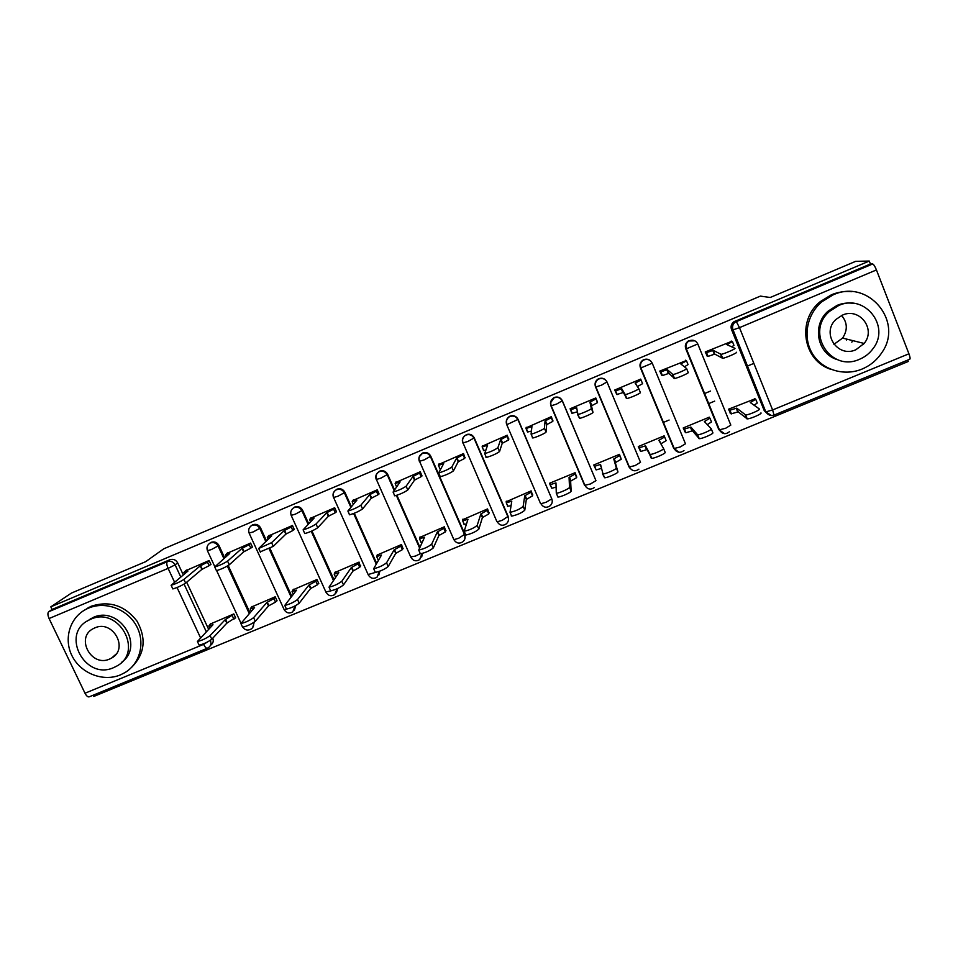 <?xml version="1.0" encoding="UTF-8"?>
<svg xmlns="http://www.w3.org/2000/svg" width="958" height="958" viewBox="0 0 958 958"><rect width="100%" height="100%" fill="white"/><g stroke="black" fill="none" stroke-linecap="round" stroke-linejoin="round"><path stroke-width="1.44" d="M224.663 557.855L218.951 545.461C217.131 542.324 214.52 541.282 211.155 542.312L209.407 543.485M266.456 540.755L260.588 527.906C258.768 524.756 256.157 523.703 252.756 524.745L250.864 526.062M308.656 523.631L302.584 510.207C300.764 507.045 298.142 505.98 294.717 507.033L292.621 508.566M351.287 506.543L344.952 492.352C343.132 489.167 340.497 488.101 337.048 489.167L334.665 491.035M394.409 489.586L387.679 474.354C385.858 471.144 383.212 470.079 379.727 471.144L376.949 473.599M464.893 538.755L464.846 534.169L430.765 456.188C428.968 452.954 426.31 451.889 422.789 452.966L419.472 456.571M474.246 437.854C472.438 434.609 469.767 433.543 466.235 434.633L466.007 435.04C469.552 433.95 472.234 435.028 474.042 438.273L508.015 516.925C509.009 519.679 508.399 522.026 506.195 523.942C502.603 526.205 499.609 525.475 497.214 521.787L502.184 520.338L508.147 516.326L474.246 437.854L468.019 441.41L462.822 443.003C461.732 439.77 462.606 437.207 465.432 435.315C462.738 437.255 461.972 439.854 463.121 443.111L496.855 521.523M540.54 503.525L506.686 424.514C505.608 421.292 506.483 418.718 509.309 416.802L509.931 416.502C513.512 415.389 516.194 416.479 518.003 419.748L551.796 498.879L518.098 419.376C516.302 416.107 513.62 415.03 510.051 416.131L509.428 416.443C506.614 418.347 505.74 420.909 506.818 424.131L506.842 424.19M595.96 480.676L590.415 483.982L584.596 485.359L550.958 405.905C549.88 402.647 550.754 400.073 553.556 398.133L554.251 397.798C557.855 396.672 560.55 397.762 562.346 401.055L595.96 480.676L562.346 400.731C560.55 397.438 557.855 396.361 554.263 397.474L550.479 402.911M640.519 462.307L635.118 465.564L629.059 467.037L595.589 387.044C594.535 383.847 595.409 381.272 598.187 379.308L598.954 378.925C602.594 377.787 605.3 378.889 607.097 382.194L640.315 461.84L606.977 381.919C605.193 378.614 602.486 377.524 598.858 378.649L598.091 379.033C595.469 380.841 594.547 383.26 595.337 386.314M650.841 361.118C648.841 359.178 646.506 358.687 643.848 359.657L642.998 360.088C640.255 362.076 639.393 364.651 640.423 367.812L640.627 368.064C639.597 364.89 640.447 362.316 643.201 360.328L644.063 359.885C647.728 358.747 650.458 359.837 652.242 363.166L640.627 368.064L673.905 448.548L680.216 446.979L685.461 443.782L652.254 363.214M694.861 340.82L688.275 341C685.581 343.012 684.742 345.575 685.76 348.712L686.072 348.916C685.054 345.778 685.904 343.204 688.598 341.18L689.568 340.665C693.269 339.515 696.011 340.617 697.783 343.97L686.072 348.916L719.147 429.902L725.721 428.226L730.81 425.101L697.819 344.054M851.806 342.162L852.309 341.443M93.237 695.185L93.824 696.43L908.22 361.501L907.681 360.1M207.251 648.279L89.262 696.813C87.908 697.232 86.483 696.047 84.999 693.233L49.074 618.533C47.66 615.216 47.541 612.952 48.714 611.731L52.079 609.468L169.901 559.723C173.242 558.706 175.841 559.747 177.673 562.861L183.265 574.872M186.678 582.213L208.605 629.25M71.455 593.062L50.81 606.833L869.277 261.055L855.662 261.342L770.208 297.495L760.401 296.106L163.782 548.79L145.652 561.675L71.455 593.062M52.079 609.468L50.81 606.833M767.837 414.131L764.28 410.731L731.493 329.432L732.714 329.875C731.72 326.774 732.535 324.199 735.169 322.139L872.666 263.977C873.684 264.336 874.941 266.312 876.438 269.94L908.926 353.789C910.112 357.023 910.387 358.843 909.753 359.25L774.1 415.065M872.666 263.977L870.415 264.013L869.277 261.055M731.816 341.311L705.232 351.969L707.339 356.136M755.036 398.827L728.511 409.21L730.535 413.365M709.555 417.796L709.291 417.161L683.21 427.963L685.174 432.118M686.168 360.603L659.787 371.081L661.81 375.261M665.906 440.069L664.157 435.842L638.303 446.548L640.207 450.691M642.447 383.38L640.686 379.105L614.749 390.014L616.677 394.205M621.024 458.631L619.431 454.355L593.792 464.965L594.176 465.863M597.409 402.3L595.804 397.965L570.106 408.779L570.405 409.485M572.106 412.922L571.818 412.239M595.78 469.061L595.373 468.091M576.62 476.976L575.087 472.701L549.676 483.215L549.916 483.79M552.85 421.005L551.329 416.67L526.05 427.867M532.6 495.178L531.127 490.891L506.135 501.788M508.674 439.554L507.237 435.195L482.161 446.236M488.975 513.213L487.55 508.926L462.762 519.679M464.881 457.936L463.54 453.577L438.656 464.474M445.721 531.091L444.344 526.804L419.76 537.438M421.472 476.162L422.035 475.934L420.215 471.779L395.546 482.569M402.839 548.814L401.522 544.527L377.141 555.053M378.446 494.232L379.093 493.957L377.26 489.837L352.807 500.519M360.328 566.382L359.058 562.095L334.881 572.513M335.779 512.147L336.521 511.835L334.689 507.74L310.428 518.326M318.176 583.805L318.786 583.554L316.954 579.518L292.98 589.841M293.483 529.906L294.31 529.558L292.465 525.487L268.42 535.965M276.383 601.085L277.054 600.798L275.209 596.798L251.439 607.025M251.559 547.509L252.469 547.126L250.613 543.078L226.771 553.473M234.938 618.209L235.668 617.91L233.824 613.922L210.257 624.053M209.982 564.969L210.976 564.549L209.119 560.526L185.469 570.824M710.573 391.044L704.334 393.642M228.22 565.543L249.954 612.689M269.94 548.395L291.711 596.092M311.961 530.96L333.887 579.518M354.292 513.26L376.53 563.064M396.923 495.286L419.724 546.886M675.881 450.835L673.618 448.104L640.423 367.812M721.733 432.657L718.751 429.507L685.76 348.712M753.862 363.393L747.324 366.112M714.68 401.127L708.453 403.713M669.103 420.047L663.14 422.526M252.708 627.526L254.217 622.197M294.381 610.234L295.794 605.528M336.438 592.751L337.647 588.511M378.865 575.028L379.847 571.172M421.7 557.041L422.37 553.461M629.178 467.145L630.388 468.678M210.329 645.584L210.796 645.093C213.143 643.333 213.802 641.034 212.76 638.184M870.415 264.013L733.936 321.756C731.313 323.792 730.499 326.355 731.493 329.432M705.268 352.077L706.537 352.628L713.219 350.329L714.752 354.101L708.07 356.388L706.788 355.801M732.475 341.683L733.948 345.347L731.768 346.856M736.486 352.257C737.983 352.628 725.338 358.124 722.667 358.268L714.752 354.101M713.219 350.329L721.051 354.316C723.721 354.137 736.379 348.64 734.882 348.293L726.847 344.605L732.427 341.575L731.205 341.06M728.511 409.222L729.948 410.204L736.69 408.144L745.635 414.946C748.438 415.161 761.011 409.689 759.383 408.97L750.27 402.528L755.73 399.294L754.485 398.468M755.79 399.45L757.239 403.019L754.114 405.246M760.963 412.886C762.604 413.628 750.03 419.101 747.216 418.862L738.199 411.88L731.086 413.832L729.577 410.108M730.008 412.922L731.086 413.832M738.199 411.88L736.69 408.144M659.822 371.069L660.888 371.836L667.283 369.62L668.828 373.381L662.421 375.572L661.283 374.698M686.563 360.938L688.06 364.615L684.395 366.818M686.623 368.638L688.203 372.494C689.377 372.973 677.102 378.338 674.528 378.47L668.828 373.381M667.283 369.62L672.911 374.53C675.474 374.386 687.76 369.01 686.599 368.555L680.791 363.944L686.527 360.867L685.641 360.208M614.88 389.954L615.623 390.864L621.766 388.756L623.323 392.481L616.82 394.528L614.773 390.002M641.058 380.015L642.579 383.703L637.405 386.565M621.766 388.756L625.203 394.576C627.67 394.433 639.609 389.188 638.758 388.625L640.375 392.541C641.237 393.127 629.298 398.372 626.831 398.48L623.323 392.481M638.758 388.625L635.142 383.128L641.046 379.991L640.471 379.2M683.27 427.939L684.443 429.052L690.898 427.076L697.652 434.788C700.346 435.004 712.56 429.651 711.255 428.825L704.358 421.508L709.974 418.227L709.028 417.281M710.01 418.323L711.495 421.927L707.291 424.634M711.303 428.945L712.848 432.717C714.165 433.567 701.951 438.92 699.244 438.68L692.418 430.789L685.964 432.753L684.06 428.945M684.611 431.387L685.581 432.633M692.418 430.789L690.898 427.076M638.447 446.488L639.321 447.745L645.524 445.841L650.111 454.439C652.697 454.655 664.565 449.422 663.571 448.5L658.853 440.333L664.624 436.98L663.966 435.926M664.648 437.016L666.157 440.668L660.876 443.829M663.583 448.536L665.163 452.368C666.181 453.314 654.314 458.547 651.715 458.307L647.057 449.541L640.854 451.422L638.938 447.614M638.363 446.524L640.471 451.278M647.057 449.541L645.524 445.841M841.615 315.481C847.507 322.583 847.818 330.127 842.573 338.09L833.927 344.329M832.993 294.944L821.868 301.77C806.66 314.535 802.553 337.396 812.36 353.55C822.036 369.788 843.914 376.614 862.08 369.058C870.235 365.609 876.774 360.208 881.695 352.843C904.34 321.672 868.044 278.239 832.993 294.944M851.83 291.699C844.824 291.016 838.01 292.046 831.4 294.789L820.335 301.566C796.481 320.367 803.103 360.843 831.089 369.417M838.046 359.837C817.437 354.52 811.39 325.433 828.095 311.146L837.088 305.374C842.31 303.231 847.674 302.536 853.159 303.327M838.585 305.578L829.544 311.374C804.948 332.067 830.73 372.794 859.637 359.226C865.122 356.927 869.601 353.358 873.097 348.544C890.808 326.139 864.523 293.256 838.585 305.578M855.913 349.73L864.128 343.443C876.319 329.133 859.398 307.075 842.345 315.158L835.963 319.421C820.91 333.013 837.639 358.328 855.913 349.73M863.457 344.257L864.056 343.431M846.513 339.982L847.064 339.204M88.531 608.126L86.196 609.204C69.611 617.587 63.288 639.453 72.341 656.458C81.179 673.57 103.296 682.072 120.361 674.911L124.983 672.576C140.383 663.415 145.592 641.956 136.216 625.478C127.031 608.905 105.224 600.965 88.531 608.126M131.617 667.307C144.826 653.955 146.634 638.567 137.03 621.143C124.672 605.348 109.356 600.403 91.07 606.282L83.178 610.953M86.699 621.395L93.01 617.527C119.079 605.097 144.993 645.584 121.774 662.182M90.675 619.275L88.747 620.185C60.091 633.789 85.118 680.922 113.715 667.594L116.828 666.05C144.047 651.668 118.732 606.043 90.675 619.275M109.631 659.044L111.511 658.122C129.21 648.937 112.924 619.359 94.782 627.909L93.405 628.556C75.107 637.417 91.261 667.618 109.631 659.044M570.333 408.683L570.764 409.737L576.656 407.713L577.937 414.431C580.297 414.299 591.924 409.174 591.361 408.503L589.912 402.132L595.96 398.935L597.505 402.635L591.469 405.845L592.99 412.395C593.565 413.09 581.937 418.215 579.578 418.311L577.482 414.371M596.978 400.767L597.505 402.635M577.159 411.856L571.974 413.353L570.429 409.701M595.696 398.013L595.96 398.935M589.912 402.132L591.469 405.845M526.182 427.232L526.289 428.454L531.929 426.502L531.091 434.106C533.355 433.998 544.683 428.968 544.407 428.202L545.078 420.969L551.269 417.712L552.826 421.388L546.647 424.669L546.048 432.058C546.335 432.848 535.007 437.878 532.744 437.962L532.289 437.83M552.874 420.311L552.826 421.388M531.139 431.136L527.523 432.022L525.99 428.43M557.113 419.712L557.424 420.801M558.933 424.346L558.61 423.256M551.329 416.67L551.269 417.712M545.078 420.969L546.647 424.669M482.413 445.638L482.197 447.003L487.61 445.123L484.676 453.601C490.173 452.02 494.567 450.056 497.885 447.721L500.639 439.65L506.974 436.321L508.542 439.985L502.22 443.315L499.537 451.553C496.232 453.924 491.825 455.876 486.329 457.433L485.91 457.265M508.854 438.944L508.542 439.985M485.562 450.176L483.455 450.511M507.297 435.315L506.974 436.321M500.639 439.65L502.22 443.315M620.365 456.595L621.215 459.229L615.299 462.654L613.767 458.978L619.682 455.577L619.311 454.403M593.996 464.881L594.607 466.271L600.546 464.45L602.989 473.911C605.48 474.138 617.024 469.001 616.329 467.995L613.767 458.978M615.299 462.654L617.934 471.839C618.652 472.869 607.109 478.006 604.606 477.755L602.498 473.767M601.373 468.414L596.139 469.923L594.235 466.163M576.548 476.174L576.668 477.647L570.621 481.12L569.064 477.467L575.135 474.006L575.039 472.725M549.952 483.107L550.263 484.64L555.963 482.892L556.299 493.214C558.694 493.442 569.938 488.4 569.519 487.299L569.064 477.467M570.621 481.12L571.148 491.119C571.579 492.244 560.334 497.274 557.927 497.034L557.424 496.771M555.891 487.179L551.82 488.269L549.94 484.556M532.684 494.532L532.516 495.885L526.325 499.417L524.756 495.789L530.971 492.268L531.139 490.939M506.279 501.178L506.303 502.842L511.776 501.166L510.027 512.338C515.632 511.081 520.002 509.105 523.152 506.435L524.756 495.789M526.325 499.417L524.78 510.231C521.643 512.925 517.272 514.889 511.668 516.134L511.189 515.835M510.842 505.752L507.501 506.231M439.027 463.876L438.489 465.384L443.686 463.576L438.668 472.917C443.961 471.396 448.332 469.444 451.793 467.049L456.595 458.152L463.073 454.775L464.654 458.415L458.175 461.804L453.457 470.869C450.009 473.276 445.638 475.228 440.333 476.737L439.95 476.521M465.181 457.349L464.654 458.415M440.524 468.929L439.782 468.857M463.612 453.733L463.073 454.775M456.595 458.152L458.175 461.804M489.143 512.614L488.748 513.979L482.413 517.559L480.844 513.955L487.191 510.386L487.598 509.033M462.989 519.092L462.726 520.901L467.971 519.284L464.175 531.283C469.564 530.073 473.911 528.109 477.192 525.391L480.844 513.955M482.413 517.559L478.832 529.163C475.551 531.894 471.216 533.857 465.816 535.055L465.372 534.72M466.211 524.11L463.959 524.23M396.013 481.958L395.139 483.61L400.133 481.874L393.079 492.065C398.181 490.592 402.528 488.64 406.132 486.209L412.934 476.497L419.556 473.072L421.137 476.677L414.527 480.126L407.797 489.993C404.204 492.448 399.857 494.4 394.756 495.849L394.409 495.609M421.867 475.563L421.137 476.677M420.299 471.971L419.556 473.072M412.934 476.497L414.527 480.126M445.973 530.504L445.362 531.906L438.884 535.546L437.315 531.965L443.794 528.337L444.416 526.948M420.059 536.851L419.508 538.803L424.55 537.234L418.718 550.072C423.915 548.898 428.238 546.934 431.663 544.18L437.315 531.965M438.884 535.546L433.315 547.928C429.891 550.694 425.58 552.658 420.37 553.82L419.975 553.425M422.047 542.24L420.778 542.072M353.37 499.884L352.173 501.693L356.963 500.016L347.886 511.033C352.807 509.62 357.142 507.668 360.879 505.189L369.656 494.687L376.41 491.203L378.003 494.783L371.249 498.292L362.555 508.961C358.831 511.452 354.508 513.404 349.574 514.805L349.287 514.518M378.937 493.609L378.003 494.783M377.356 490.041L376.41 491.203M369.656 494.687L371.249 498.292M403.162 548.227L402.348 549.688L395.738 553.377L394.157 549.808L400.779 546.132L401.594 544.695M377.512 554.466L376.662 556.55L381.5 555.041L373.668 568.681C378.685 567.543 382.984 565.579 386.553 562.801L394.157 549.808M395.738 553.377L388.206 566.513C384.649 569.327 380.362 571.291 375.332 572.405L374.985 571.974M311.099 517.655L309.566 519.607L314.164 518.003L303.111 529.846C307.853 528.469 312.164 526.529 316.032 524.002L326.75 512.71L333.635 509.177L335.24 512.746L328.354 516.29L317.721 527.75C313.865 530.289 309.554 532.229 304.8 533.582L304.572 533.247M336.366 511.5L335.24 512.746M334.785 507.956L333.635 509.177M326.75 512.71L328.354 516.29M360.711 565.795L359.705 567.304L352.963 571.052L351.37 567.507L358.124 563.783L359.142 562.286M335.324 571.926L334.174 574.141L338.821 572.692L329.025 587.134C333.863 586.033 338.138 584.069 341.838 581.243L351.37 567.507M352.963 571.052L343.503 584.943C339.815 587.781 335.539 589.745 330.702 590.835L330.402 590.344M269.174 535.271L267.318 537.378L271.749 535.833L258.72 548.479L271.593 542.647L284.215 530.588L291.232 526.996L292.837 530.54L285.831 534.145L273.293 546.359L260.253 551.832M294.166 529.235L292.837 530.54M292.573 525.702L291.232 526.996M284.215 530.588L285.831 534.145M318.631 583.206L317.433 584.775L310.548 588.571L308.955 585.051L315.841 581.266L317.05 579.722M293.483 589.23L292.046 591.589L296.513 590.188L284.766 605.42C289.436 604.342 293.699 602.378 297.531 599.528L308.955 585.051M310.548 588.571L299.207 603.205C295.387 606.079 291.124 608.043 286.442 609.096L286.202 608.569M227.621 552.742L225.429 554.993L229.681 553.496L214.724 566.956C219.154 565.663 223.442 563.723 227.561 561.125L242.051 548.311L249.188 544.659L250.804 548.192L243.667 551.844L229.261 564.813C225.154 567.435 220.879 569.375 216.436 570.645L216.268 570.297M252.325 546.814L250.804 548.192M250.721 543.306L249.188 544.659M242.051 548.311L243.667 551.844M276.898 600.474L275.509 602.103L268.503 605.935L266.899 602.438L273.916 598.618L275.305 597.002M252.014 606.402L250.266 608.893L254.565 607.54L240.901 623.538C245.416 622.496 249.655 620.533 253.619 617.647L266.899 602.438M268.503 605.935L255.307 621.299C251.355 624.209 247.116 626.173 242.59 627.191L242.374 626.748M186.403 570.07L183.888 572.465L187.984 571.028L171.111 585.266C175.41 584.009 179.673 582.069 183.924 579.422L200.246 565.867L207.515 562.178L209.131 565.687L201.875 569.387L185.624 583.099C181.397 585.757 177.134 587.697 172.835 588.931L172.679 588.607M210.832 564.238L209.131 565.687M209.215 560.753L207.515 562.178M200.246 565.867L201.875 569.387M235.524 617.587L226.818 623.167L225.202 619.682L233.92 614.126M210.88 623.418L208.844 626.041L212.975 624.748L197.408 641.501C201.779 640.495 206.018 638.519 210.101 635.597L225.202 619.682M226.818 623.167L211.79 639.225C207.718 642.171 203.491 644.135 199.108 645.141L198.881 644.662M210.784 542.479L210.329 542.97C213.706 541.929 216.304 542.982 218.137 546.12L223.873 558.538M218.951 545.461L211.311 549.593L207.419 550.682M252.361 524.936L252.026 525.367C255.427 524.325 258.049 525.379 259.881 528.529L265.761 541.414M260.588 527.906L253.175 531.941L249.116 533.079M294.298 507.237L294.082 507.608C297.519 506.554 300.141 507.62 301.974 510.794L308.045 524.254M302.584 510.207L295.399 514.147L291.148 515.356M333.576 497.43L333.504 497.501C332.378 494.268 333.228 491.741 336.054 489.921L336.509 489.706C339.97 488.64 342.605 489.706 344.425 492.903L350.784 507.117M344.952 492.352L337.994 496.208L333.504 497.501M376.35 479.371L376.243 479.491C375.129 476.258 375.979 473.719 378.805 471.875L379.296 471.635C382.793 470.57 385.439 471.635 387.26 474.845L394.001 490.125M387.679 474.354L380.961 478.102L376.243 479.491M419.472 461.145L419.341 461.325C418.239 458.092 419.101 455.541 421.939 453.673L422.466 453.421C425.975 452.332 428.645 453.409 430.453 456.643L464.618 534.815C465.624 537.606 465.001 539.953 462.75 541.857C459.193 544.024 456.236 543.294 453.876 539.665L458.642 538.288L464.846 534.169M430.765 456.188L424.298 459.84L419.341 461.325M518.098 419.376L507.01 424.598C505.872 421.352 506.626 418.754 509.309 416.802L509.428 416.443M562.346 400.731L556.634 404.072L550.946 405.869M606.977 381.919L601.528 385.152L595.589 387.044M177.673 562.861L175.11 564.849L180.739 576.932M184.092 584.117L206.257 631.669M210.317 640.363L210.413 640.567C211.514 643.465 210.868 645.8 208.473 647.608L207.419 648.207C206.317 648.518 205.048 647.237 203.599 644.363L203.371 643.884M211.143 639.788L203.599 644.363L84.999 693.233M200.462 637.645L177.05 587.529M174.488 582.045L168.105 568.381L49.074 618.533M764.28 410.731L765.729 411.736L733.05 329.875L765.729 411.736L771.31 415.544M876.438 269.94L739.48 327.648L772.603 409.952L908.926 353.789M227.345 566.058L249.224 613.503M269.126 548.802L291.064 596.87M325.876 591.984L331.145 590.811M311.23 531.295L333.348 580.273M368.111 574.525L375.512 572.405M353.646 513.524L376.099 563.771M410.695 556.909L415.473 556.071L420.095 553.772M396.373 495.466L419.388 547.557M453.649 539.126L419.616 461.469C418.442 458.199 419.221 455.601 421.939 453.673L422.274 453.218M673.618 448.104L678.911 452.26M718.751 429.507L724.452 433.651M551.796 498.879C552.766 501.597 552.179 503.92 550.024 505.86C546.407 508.219 543.366 507.512 540.911 503.74L546.108 502.243L551.796 498.879M421.939 553.568L419.7 559.592C416.155 561.699 413.233 560.969 410.922 557.4L376.47 479.659C375.296 476.401 376.075 473.803 378.805 471.875L379.248 471.384M379.332 571.363L377.021 577.183C373.5 579.231 370.602 578.488 368.315 574.98L333.695 497.705C332.51 494.436 333.3 491.837 336.054 489.921L336.593 489.382M337.048 588.787L334.713 594.607C331.205 596.606 328.331 595.876 326.067 592.415L291.28 515.596C290.094 512.326 290.885 509.728 293.663 507.812M295.076 605.911L292.777 611.887C289.28 613.839 286.418 613.12 284.179 609.695L286.717 609.084M253.415 622.724C254.062 625.346 253.331 627.442 251.2 628.999C247.894 630.879 245.104 630.268 242.817 627.191M283.987 609.288L249.224 533.331C248.026 530.061 248.829 527.475 251.631 525.547M735.049 321.158L736.295 321.529L739.48 327.648L733.05 329.875C731.984 326.762 732.69 324.187 735.169 322.139L733.936 321.756M169.901 559.723L167.291 561.687C170.656 560.658 173.254 561.711 175.11 564.849L168.105 568.381C166.68 565.016 166.405 562.789 167.291 561.687L48.714 611.731M772.603 409.952L766.089 411.82C767.921 415.077 770.567 416.167 774.04 415.089L772.603 409.952M712.776 350.508L714.309 354.292M706.19 352.604L707.722 356.364M720.596 354.292L722.2 358.244M750.988 403.043L750.713 402.336M737.756 412.06L736.247 408.324M746.725 418.754L745.144 414.838M666.852 369.812L668.385 373.56M660.529 371.8L662.062 375.524M681.234 363.765L681.557 364.555M672.444 374.494L674.049 378.422M621.335 388.936L622.88 392.66M615.275 390.816L616.82 394.528M635.585 382.949L636.543 385.248M624.736 394.504L626.352 398.408M705.268 422.478L704.801 421.328M691.987 430.968L690.455 427.256M698.741 438.536L697.137 434.645M660.673 443.482L659.296 440.153M646.614 449.721L645.081 446.021M651.2 458.128L649.596 454.26M576.213 407.892L576.86 409.413M590.344 401.953L591.9 405.665M591.361 408.503L592.99 412.395M531.51 426.681L531.786 427.34M545.509 420.79L547.078 424.49M544.407 428.202L546.048 432.058M501.07 439.471L502.639 443.135M497.885 447.721L499.537 451.553M615.731 462.474L614.198 458.798M621.215 459.229L619.682 455.577M601.037 466.833L600.115 464.63M617.934 471.839L616.329 467.995M571.04 480.94L569.495 477.288M576.668 477.647L575.135 474.006M555.939 484.018L555.532 483.06M571.148 491.119L569.519 487.299M526.744 499.25L525.188 495.621M532.516 495.885L530.971 492.268M511.608 501.944L511.344 501.333M524.78 510.231L523.152 506.435M457.014 457.972L458.607 461.624M451.793 467.049L453.457 470.869M482.832 517.392L481.263 513.775M488.748 513.979L487.191 510.386M478.832 529.163L477.192 525.391M413.353 476.33L414.946 479.946M406.132 486.209L407.797 489.993M439.303 535.378L437.722 531.786M445.362 531.906L443.794 528.337M433.315 547.928L431.663 544.18M370.063 494.508L371.668 498.112M360.879 505.189L362.555 508.961M396.145 553.197L394.564 549.641M402.348 549.688L400.779 546.132M388.206 566.513L386.553 562.801M327.157 512.542L328.774 516.123M316.032 524.002L317.721 527.75M353.37 570.872L351.778 567.34M359.705 567.304L358.124 563.783M343.503 584.943L341.838 581.243M284.622 530.421L286.238 533.977M271.593 542.647L273.293 546.359M310.955 588.404L309.362 584.883M317.433 584.775L315.841 581.266M299.207 603.205L297.531 599.528M242.446 548.132L244.074 551.676M227.561 561.125L229.261 564.813M268.911 605.779L267.306 602.271M275.509 602.103L273.916 598.618M255.307 621.299L253.619 617.647M200.641 565.699L202.27 569.22M183.924 579.422L185.624 583.099M227.214 622.999L225.597 619.527M233.944 619.275L232.339 615.814M211.79 639.225L210.101 635.597M688.275 341L688.598 341.18C686.06 343.192 685.329 345.778 686.407 348.928L719.518 430.01C722.332 434.19 725.649 434.752 729.481 431.687M642.998 360.088L643.201 360.328C640.615 362.316 639.872 364.902 640.974 368.1L674.288 448.679C676.983 452.739 680.204 453.35 683.976 450.535M598.091 379.033L598.187 379.308C595.565 381.284 594.81 383.883 595.936 387.092L629.442 467.193C632.04 471.144 635.19 471.803 638.914 469.169M553.568 397.81L553.556 398.133C550.91 400.097 550.143 402.695 551.281 405.929L584.991 485.55C587.505 489.406 590.595 490.089 594.259 487.61M240.805 622.88L216.64 570.621M214.724 566.477L207.527 550.91C206.317 547.653 207.132 545.066 209.958 543.138M706.537 352.628L708.07 356.388M721.051 354.316L722.667 358.268M731.457 413.916L729.948 410.204M747.216 418.862L745.635 414.946M660.888 371.836L662.421 375.572M672.911 374.53L674.528 378.47M615.623 390.864L617.18 394.588M625.203 394.576L626.831 398.48M685.964 432.753L684.443 429.052M699.244 438.68L697.652 434.788M640.854 451.422L639.321 447.745M651.715 458.307L650.111 454.439M821.868 301.77L820.335 301.566M828.095 311.146L829.544 311.374M842.573 338.09L864.128 343.443M86.196 609.204L88.747 607.372M91.094 618.425L88.747 620.185M115.978 654.218L111.511 658.122M570.764 409.737L572.321 413.437M577.937 414.431L579.578 418.311M526.289 428.454L527.858 432.118M531.091 434.106L532.744 437.962M482.197 447.003L483.778 450.643M484.676 453.601L486.329 457.433M596.139 469.923L594.607 466.271M604.606 477.755L602.989 473.911M551.82 488.269L550.263 484.64M557.927 497.034L556.299 493.214M507.86 506.459L506.303 502.842M511.668 516.134L510.027 512.338M438.489 465.384L440.069 469.013M438.668 472.917L440.333 476.737M464.295 524.493L462.726 520.901M465.816 535.055L464.175 531.283M395.139 483.61L396.528 486.736M393.079 492.065L394.756 495.849M421.089 542.372L419.508 538.803M420.37 553.82L418.718 550.072M352.173 501.693L353.298 504.219M347.886 511.033L349.574 514.805M378.242 560.095L376.662 556.55M375.332 572.405L373.668 568.681M309.566 519.607L310.524 521.727M303.111 529.846L304.8 533.582M335.563 577.207L334.174 574.141M330.702 590.835L329.025 587.134M267.318 537.378L268.144 539.186M258.72 548.479L260.42 552.203M293.244 594.211L292.046 591.589M286.442 609.096L284.766 605.42M225.429 554.993L226.148 556.562M214.724 566.956L216.436 570.645M251.319 611.168L250.266 608.893M242.59 627.191L240.901 623.538M183.888 572.465L184.523 573.842M171.111 585.266L172.835 588.931M209.766 628.041L208.844 626.041M199.108 645.141L197.408 641.501"/></g></svg>
